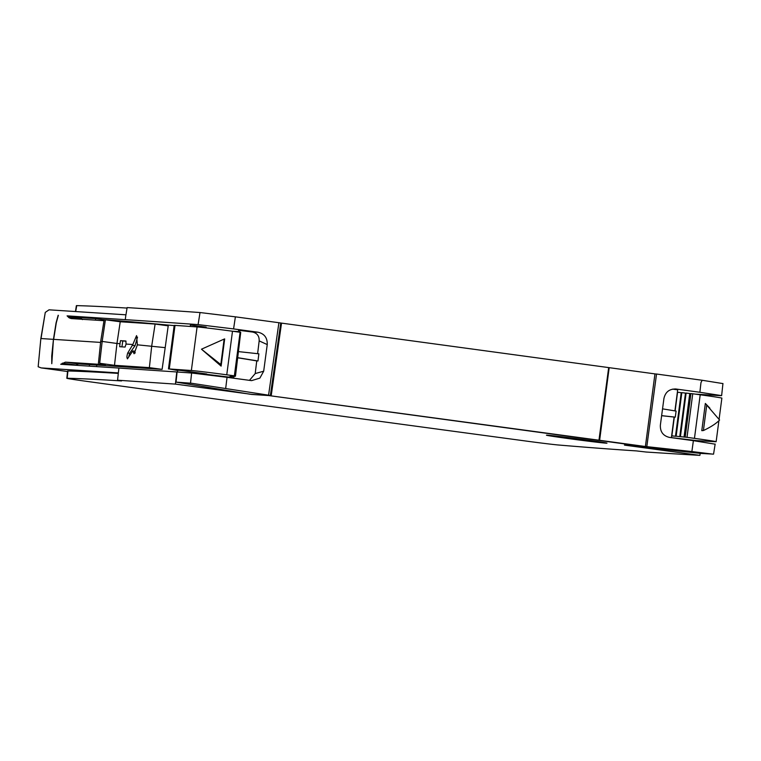 <?xml version="1.0" encoding="UTF-8"?>
<svg xmlns="http://www.w3.org/2000/svg" width="761" height="761" viewBox="0 0 761 761"><rect width="100%" height="100%" fill="white"/><g stroke="black" fill="none" stroke-linecap="round" stroke-linejoin="round"><path stroke-width="1.14" d="M654.955 373.889L645.395 446.507L599.62 440.296L609.19 367.668L654.955 373.889M599.62 440.296L645.395 446.507M654.955 373.927L656.534 374.031A6105.256 101.165 7.5 0 1 702.175 380.262L722.474 383.515M722.95 383.487L721.628 395.625L699.873 392.276A6105.151 101.156 -172.5 0 0 675.93 389.004L675.169 388.947M75.444 311.534L76.376 305.656A29.108 0.485 7.5 0 1 76.547 305.627A29.108 0.485 7.5 0 1 76.737 305.627A3034.383 50.283 7.5 0 1 93.774 306.236A3034.383 50.283 7.5 0 1 127.039 308.072M58.159 315.282L56.076 322.873L53.451 339.349L41.027 338.54L45.27 312.41L49.027 309.822L125.898 314.816A12209.113 202.302 -172.5 0 1 125.955 314.816L127.125 307.577A12208.923 202.293 7.5 0 1 200.019 312.543L235.387 316.833A6105.256 101.165 7.5 0 1 278.906 322.721L280.752 323.006L270.355 395.53L268.576 395.178L278.906 322.721M280.695 323.006L608.676 367.592L598.964 440.21L267.996 395.454L598.964 440.21M608.667 367.639L609.19 367.668M268.576 395.178L191.724 383.278L176.019 382.117L250.15 394.236L267.996 395.454M281.532 323.14L271.211 395.672M235.387 316.833L233.579 328.914A6105.151 101.156 -172.5 0 1 258.017 332.215C264.39 333.737 267.463 337.855 267.244 344.581L259.168 340.89C259.349 336.067 257.161 333.128 252.604 332.053L238.602 330.255L238.374 332.034M238.678 351.63L258.864 353.817L257.979 360.98L256.742 360.895L255.211 373.575L263.687 371.197L267.244 344.581M263.687 371.197L259.872 378.103L251.587 380.633A6104.723 101.156 7.5 0 0 227.044 377.313L191.61 373.014A12209.237 202.302 7.5 0 0 177.094 371.986L176.019 382.117M225.713 388.215L227.044 377.313M232.352 331.216L238.431 331.606M251.368 394.312L175.411 384.105L117.555 380.205L118.897 368.058L60.718 364.281L65.398 362.141L105.408 364.738L99.691 363.282L114.492 365.328A12209.303 202.302 -172.5 0 1 149.375 367.639L151.734 345.846L155.111 324.062L168.21 325.841L165.194 347.644L137.37 344.819L134.098 353.77L132.804 350.935L127.401 358.84M118.897 368.058L176.78 371.967L175.411 384.105M117.555 380.205L121.532 380.947A3034.383 50.283 -172.5 0 0 98.987 379.596A3034.383 50.283 -172.5 0 0 67.177 378.246A29.108 0.485 -172.5 0 0 66.816 378.274A29.108 0.485 -172.5 0 0 85.28 381.166A29.108 0.485 -172.5 0 0 86.516 381.337A3051.058 50.559 -172.5 0 0 359.249 418.531A3051.058 50.559 -172.5 0 0 526.355 441.095A29.108 0.485 -172.5 0 0 558.089 444.976A29.108 0.485 -172.5 0 0 558.545 445.014A3034.383 50.283 -172.5 0 0 589.556 447.525A3034.383 50.283 -172.5 0 0 636.377 450.902L646.184 452.034A12208.866 202.293 -172.5 0 0 699.892 455.373L624.676 445.147M624.448 445.09L641.209 446.155M251.358 394.426L268.623 395.549L641.209 446.174M569.285 438.697A30.526 0.504 7.5 0 1 567.849 438.498A30.526 0.504 7.5 0 1 546.446 435.197A30.526 0.504 7.5 0 1 584.134 439.658A30.526 0.504 7.5 0 1 585.257 439.81A30.526 0.504 7.5 0 1 606.974 443.159A30.526 0.504 7.5 0 1 569.285 438.697M700.215 453.356L699.892 455.373M66.816 378.274L67.577 370.997A29.308 0.485 7.5 0 1 67.929 370.959M67.168 378.246L67.929 370.968A3034.573 50.283 7.5 0 1 99.758 372.31A3034.573 50.283 7.5 0 1 118.25 373.404M118.307 372.909L41.275 367.915L67.529 371.511L41.113 367.896L38.164 366.754L40.847 338.54M661.632 415.696L674.313 417.066M674.103 417.057L671.392 437.67M674.921 410.892L677.69 389.822L672.591 389.128M675.121 410.921L677.556 392.229L681.209 392.695L675.473 436.272L671.868 435.806L674.322 417.057L675.292 417.133L661.632 415.649M671.868 435.806L673.466 436.072L671.621 435.901M675.302 388.957L675.93 389.004C669.414 388.842 665.418 391.991 663.934 398.45L660.367 425.104C660.091 431.725 663.088 435.825 669.366 437.394A6104.723 101.156 7.5 0 1 693.385 440.676L691.873 451.549L646.812 446.64L656.534 374.031M699.873 392.276L700.976 382.583L702.175 380.262M625.808 445.175L646.812 446.64M715.159 444.034L713.552 454.146L700.548 453.394L625.799 445.28M693.385 440.676L714.408 444.053M712.81 454.136L691.873 451.549M695.402 394.131A12209.237 202.302 -172.5 0 0 720.867 395.644L721.152 395.653M102.335 320.59L102.469 319.506L95.658 318.583L80.571 317.698L67.092 315.863L125.27 319.649L125.898 314.816M200.019 312.543L198.098 324.605A12209.237 202.302 -172.5 0 0 125.27 319.649M102.469 319.506A1711.489 28.357 7.5 0 1 104.162 319.63L120.228 321.76A12209.303 202.302 7.5 0 1 155.111 324.062M105.712 319.753A1711.489 28.357 7.5 0 1 131.872 321.846A1711.489 28.357 7.5 0 1 174.164 325.613M258.017 332.215L252.604 332.053M198.098 324.605L233.579 328.914M190.231 326.45L190.412 325.061L191.315 325.118L206.145 327.125L206.05 327.877M103.991 320.704L71.134 318.564L69.118 317.813L67.092 315.863M80.571 317.698L81.769 319.002L68.385 317.175M82.445 319.62L81.769 319.002M95.658 318.583L95.448 320.143M165.194 347.644L162.103 369.37L89.513 364.576L89.303 366.136M96.561 366.612L96.742 365.118M162.103 369.37L149.375 367.639M75.368 365.232L78.573 363.929L89.513 364.576M51.786 363.701L53.451 339.349L51.729 355.948L51.786 363.701M38.164 366.754L40.847 338.578M45.27 312.41L40.856 338.512M100.595 342.412L53.651 339.368L56.304 322.721L58.359 315.301M98.426 363.206L100.709 341.337L104.162 319.63M100.709 341.337L102.164 341.432L99.691 363.282M120.228 321.76L116.966 343.477L102.164 341.432L105.427 319.715M127.762 358.583C126.697 358.393 126.668 356.557 127.686 353.085L132.833 344.514A12209.874 202.312 7.5 0 0 126.088 344.067L125.061 347.054A12209.798 202.312 7.5 0 0 119.667 346.712L119.991 343.677A12209.874 202.312 7.5 0 0 116.966 343.477L114.492 365.328M132.804 350.935L134.83 351.211L135.163 353.018M137.522 337.123L135.058 345.703L132.756 345.389M132.833 344.514L136.561 335.62L137.37 344.819M135.058 345.703L129.579 353.342L128.628 357.251M126.088 344.067L125.841 341.014M126.031 341.185A12207.353 202.274 -172.5 0 0 122.816 340.976L120.466 340.662L119.991 343.677M120.466 340.662A12209.798 202.312 7.5 0 1 125.812 341.004M121.884 346.854L122.816 340.976M257.618 353.684L259.168 340.89M255.211 373.575L249.465 380.348M237.87 357.822L256.742 360.895M233.637 378.207L233.893 376.315M232.562 376.153L232.314 378.027M239.696 332.205L239.943 330.341M232.552 376.257L234.721 376.41L231.877 375.991L235.092 376.295L232.248 375.877L234.359 375.839A6104.942 101.156 -172.5 0 0 226.759 374.812A30.526 0.504 -172.5 0 0 225.285 374.612A30.526 0.504 -172.5 0 0 191.363 370.512A12209.874 202.312 -172.5 0 0 169.284 368.961L177.655 370.483M257.979 360.98L237.879 357.708M232.524 376.429L231.135 376.229L232.543 376.305M232.486 376.762L230.393 376.457L232.524 376.467M232.447 377.056L229.679 376.676L232.486 376.781M206.707 374.355L232.381 377.532M177.456 372.015L177.703 370.179L181.575 370.521L206.754 374.003L206.659 374.678M168.457 368.961L174.193 325.385L175.02 325.385A12209.874 202.312 7.5 0 1 197.099 326.935A30.526 0.504 7.5 0 1 231.021 331.035A30.526 0.504 7.5 0 1 232.495 331.235A6104.942 101.156 7.5 0 1 240.096 332.262L240.714 332.386L234.978 375.963M234.359 375.839L240.096 332.262M240.695 332.538L235.463 376.181M201.475 349.194L221.118 366.108L224.676 338.911L224.134 339.092L220.814 364.548L201.475 349.194L224.134 339.092M220.814 364.548L221.118 366.108M75.7 311.553L76.737 305.627M662.546 408.857L676.091 411.083L675.292 417.133M681.209 392.695L681.818 392.752M671.402 437.604L696.534 440.609A12209.874 202.312 -172.5 0 0 715.378 441.713A30.526 0.504 -172.5 0 0 716.139 441.703A30.526 0.504 -172.5 0 0 695.887 438.555A30.526 0.504 -172.5 0 0 694.46 438.355A6104.942 101.156 -172.5 0 0 687.002 437.337L676.149 436.224L681.827 392.647L686.089 393.171M680.42 436.643L686.108 393.066L690.912 393.646M685.185 437.137L690.921 393.561L692.748 393.77A6104.942 101.156 7.5 0 1 700.196 394.788A30.526 0.504 7.5 0 1 701.623 394.978A30.526 0.504 7.5 0 1 721.875 398.127L719.107 419.13M676.149 436.224L675.473 436.272M689.761 393.532L684.025 437.099M687.002 437.337L692.748 393.77M709.87 408.143L705.342 403.454L701.785 430.65L703.411 430.536L706.731 405.09L719.583 420.015C716.158 423.582 710.774 427.092 703.411 430.536M706.731 405.09L705.342 403.454M685.49 393.114L679.754 436.69M190.516 383.173L191.61 373.014M78.573 363.929L65.398 362.141M75.719 364.966L62.335 363.149M129.617 353.294L127.715 353.037M226.759 374.812L232.495 331.235M169.284 368.961L175.02 325.385M191.363 370.512L197.089 326.935M201.142 326.345L200.999 327.306M700.196 394.788L694.46 438.355M716.139 441.703L718.898 420.747"/></g></svg>
